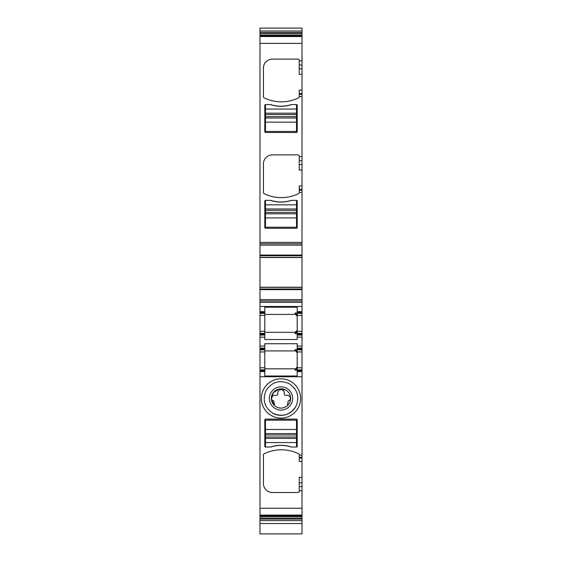 <?xml version="1.0" encoding="UTF-8"?>
<svg xmlns="http://www.w3.org/2000/svg" width="562" height="562" viewBox="0 0 562 562"><rect width="100%" height="100%" fill="white"/><g stroke="black" fill="none" stroke-linecap="round" stroke-linejoin="round"><path stroke-width="0.84" d="M295.858 406.481A16.881 16.881 0 0 1 272.907 413.274C264.393 407.478 262.152 399.842 266.184 390.365C271.98 381.851 279.616 379.61 289.093 383.642C297.607 389.438 299.848 397.074 295.816 406.551C290.02 415.065 282.384 417.306 272.907 413.274M286.578 388.244A11.633 11.633 0 0 1 291.214 404.036A11.633 11.633 0 0 1 275.422 408.665A11.633 11.633 0 0 1 270.786 392.88A11.633 11.633 0 0 1 286.578 388.244M276.378 406.923A9.645 9.645 0 0 0 287.547 405.546A9.645 9.645 0 0 0 285.622 389.993A9.645 9.645 0 0 0 274.453 405.546A9.645 9.645 0 0 0 276.378 406.923C280.396 408.848 284.119 408.391 287.547 405.546L287.547 403.769A3.463 3.463 0 0 0 288.095 401.9L288.095 401.317A0.688 0.688 0 0 1 288.692 400.636A2.065 2.065 0 0 0 290.47 398.514A3.274 3.274 0 0 0 287.203 395.36L285.651 395.36A1.377 1.377 0 0 1 284.274 393.976L284.274 392.943A3.274 3.274 0 0 0 281 389.67A3.274 3.274 0 0 0 277.726 392.943L277.726 393.976A1.377 1.377 0 0 1 276.349 395.36L274.797 395.36A3.274 3.274 0 0 0 271.53 398.514A2.065 2.065 0 0 0 273.308 400.636A0.688 0.688 0 0 1 273.905 401.317L273.905 401.9A3.463 3.463 0 0 0 274.453 403.769L274.453 405.546M290.413 381.226A19.635 19.635 0 0 0 263.768 389.044A19.635 19.635 0 0 0 271.587 415.69A19.635 19.635 0 0 0 298.232 407.872A19.635 19.635 0 0 0 290.413 381.226M274.446 405.532L271.404 399.427L273.16 392.838L278.864 389.052L285.622 389.993M302.019 455.178L302.019 482.842L299.258 482.842L299.258 491.132A1.377 1.377 0 0 1 297.881 492.509L272.387 492.509A8.957 8.957 0 0 1 263.43 483.552L263.43 454.967A1.377 1.377 0 0 1 264.203 453.724A39.277 39.277 0 0 1 298.485 453.724A1.377 1.377 0 0 1 299.258 454.967L302.019 455.178L302.019 371.587L297.193 371.587L297.193 376.02L264.807 376.02L264.807 371.587L259.981 371.587L259.981 376.751L302.019 376.751M259.981 519.105L302.019 519.105L302.019 533.9L259.981 533.9L259.981 376.751M259.981 508.238L302.019 508.238L302.019 486.622L299.258 486.622M297.193 446.347A0.688 0.688 0 0 1 296.504 447.036L291.278 447.036A33.418 33.418 0 0 0 270.722 447.036L265.496 447.036A0.688 0.688 0 0 1 264.807 446.347L264.807 419.814A0.688 0.688 0 0 1 265.496 419.126L296.504 419.126A0.688 0.688 0 0 1 297.193 419.814L297.193 446.347M299.258 482.842L299.258 477.349L302.019 477.349M302.019 461.5L299.258 461.5L299.258 455.178M302.019 257.361L259.981 257.361L259.981 35.034L302.019 35.034L302.019 257.515L259.981 257.515L259.981 299.581L302.019 299.581L302.019 287.372L259.981 287.351L302.019 287.372L302.019 257.515M259.981 346.094L264.807 346.094L264.807 348.159L259.981 348.159L259.981 335.064L264.807 335.064L264.807 331.278L259.981 331.278L259.981 300.958L302.019 300.958L302.019 299.581M302.019 300.958L302.019 313.364L297.193 313.364L297.193 311.643L302.019 311.643M302.019 334.207L297.193 334.207L297.193 335.064L302.019 335.064L302.019 313.364M302.019 335.064L302.019 371.587M302.019 482.842L302.019 486.622M302.019 508.238L302.019 519.105M259.981 35.034L259.981 28.1L302.019 28.1L302.019 35.034M259.981 522.983L259.981 523.355M259.981 367.794L259.981 351.945L264.807 351.945L264.807 367.794L259.981 367.794L259.981 371.587M259.981 351.945L259.981 349.88L264.807 349.88L264.807 348.159M259.981 348.159L259.981 349.88L264.807 349.88L264.807 351.945M259.981 335.064L259.981 331.278M259.981 300.958L259.981 299.581M259.981 36.242L302.019 36.242L259.981 36.242M264.203 193.672A1.377 1.377 0 0 1 263.43 192.429A1.377 1.377 0 0 0 264.203 193.672A39.277 39.277 0 0 0 298.485 193.672A1.377 1.377 0 0 0 299.258 192.429L302.019 192.218M263.43 192.429L263.43 163.844A8.957 8.957 0 0 1 272.387 154.887L297.881 154.887A1.377 1.377 0 0 1 299.258 156.264L299.258 160.774L302.019 160.774M302.019 74.268L299.258 74.268L299.258 60.492A1.377 1.377 0 0 0 297.881 59.108L272.387 59.108A8.957 8.957 0 0 0 263.43 68.072L263.43 96.657A1.377 1.377 0 0 0 264.203 97.893A39.277 39.277 0 0 0 298.485 97.893A1.377 1.377 0 0 0 299.258 96.657L302.019 96.439M265.496 104.588L270.722 104.588A33.418 33.418 0 0 0 291.278 104.588L296.504 104.588A0.688 0.688 0 0 1 297.193 105.277L297.193 131.803A0.688 0.688 0 0 1 296.504 132.492L265.496 132.492A0.688 0.688 0 0 1 264.807 131.803L264.807 105.277A0.688 0.688 0 0 1 265.496 104.588L265.496 113.201L296.504 113.201L296.504 109.063L265.496 109.063M265.496 200.36L270.722 200.36A33.418 33.418 0 0 0 291.278 200.36L296.504 200.36A0.688 0.688 0 0 1 297.193 201.048L297.193 227.582A0.688 0.688 0 0 1 296.504 228.27L265.496 228.27A0.688 0.688 0 0 1 264.807 227.582L264.807 201.048A0.688 0.688 0 0 1 265.496 200.36L265.496 208.973L296.504 208.973L296.504 204.842L265.496 204.842M299.258 96.439L299.258 90.117L302.019 90.117M302.019 170.047L299.258 170.047L299.258 160.774M299.258 192.218L299.258 185.896L302.019 185.896M259.981 243.768L302.019 243.768M302.019 257.382L259.981 257.382M259.981 311.643L264.807 311.643L264.807 307.203L297.193 307.203L297.193 311.643M302.019 331.278L297.193 331.278L297.193 313.364M297.193 331.278L297.193 333.343L302.019 333.343M297.193 334.207L297.193 333.343M297.193 335.064L297.193 339.511L264.807 339.511L264.807 335.064M264.807 346.094L264.807 343.719L297.193 343.719L297.193 346.094L302.019 346.094M302.019 348.159L297.193 348.159L297.193 346.094M297.193 348.159L297.193 349.88L302.019 349.88M297.193 371.587L297.193 369.866L302.019 369.866L297.193 369.866L297.193 349.88M259.981 515.375L302.019 515.375L259.981 515.382M259.981 520.602L302.019 520.602M259.981 31.022L302.019 31.022M264.807 367.794L264.807 371.587M297.193 370.175L295.127 370.175L295.127 368.827L264.807 368.827M259.981 369.866L264.807 369.866L259.981 369.866M264.807 333.343L259.981 333.343M264.807 331.278L264.807 313.364L259.981 313.364M264.807 313.364L264.807 311.643M270.406 447.036C277.466 444.739 284.527 444.739 291.594 447.036A33.418 33.418 0 0 0 270.406 447.036M264.807 314.397L295.127 314.397L295.928 314.558L297.193 316.462L295.942 314.565M297.193 313.048L295.127 313.048L295.127 314.397L295.928 314.558M297.193 333.659L295.127 333.659L295.127 332.311L295.928 332.149L297.193 330.245L295.127 332.311L264.807 332.311M264.807 350.913L295.127 350.913L295.928 351.081L297.193 352.978M297.193 349.571L295.127 349.571L295.127 350.913M297.193 366.761L295.928 368.665L295.127 368.827M297.193 368.103L295.127 370.175M297.193 351.643L295.127 349.571M291.594 104.588C284.534 106.878 277.473 106.878 270.406 104.588A33.418 33.418 0 0 0 291.594 104.588M291.594 200.36C284.534 202.657 277.473 202.657 270.406 200.36A33.418 33.418 0 0 0 291.594 200.36M297.193 315.12L295.127 313.048M297.193 331.58L295.127 333.659M296.504 447.036L296.504 438.423L265.496 438.423L265.496 442.554L296.504 442.554M265.496 447.036L265.496 442.554M296.504 438.423L296.504 420.165L265.496 420.165L265.496 438.423M296.504 433.597L265.496 433.597M296.504 200.36L296.504 204.842M265.496 208.973L265.496 227.231L296.504 227.231L296.504 208.973M265.496 213.799L296.504 213.799M296.504 104.588L296.504 109.063M265.496 113.201L265.496 131.459L296.504 131.459L296.504 113.201M265.496 118.02L296.504 118.02M299.258 490.738L302.019 490.738M302.019 457.243L299.258 457.243M259.981 515.087L302.019 515.087M302.019 458.058L299.258 458.058M259.981 36.53L302.019 36.53M259.981 43.379L302.019 43.379M299.258 156.657L302.019 156.657M299.258 60.879L302.019 60.879M259.981 242.391L302.019 242.391M299.258 64.995L302.019 64.995M299.258 68.782L302.019 68.782M299.258 93.559L302.019 93.559M299.258 94.374L302.019 94.374M299.258 164.554L302.019 164.554M299.258 189.338L302.019 189.338M299.258 190.153L302.019 190.153M259.981 245.151L302.019 245.151M259.981 255.085L302.019 255.085M259.981 255.745L302.019 255.745M302.019 287.217L259.981 287.217M259.981 288.987L302.019 288.987M259.981 289.641L302.019 289.641M259.981 302.335L302.019 302.335M259.981 306.473L302.019 306.473M297.193 312.5L302.019 312.5M297.193 315.43L302.019 315.43M297.193 337.137L302.019 337.137M259.981 337.137L264.807 337.137M302.019 349.023L297.193 349.023M297.193 351.945L302.019 351.945M297.193 367.794L302.019 367.794M297.193 370.723L302.019 370.723M259.981 515.719L302.019 515.719M259.981 516.583L302.019 516.583M259.981 518.08L302.019 518.08M259.981 32.512L302.019 32.512M259.981 33.544L302.019 33.544M259.981 35.898L302.019 35.898M264.807 370.723L259.981 370.723M259.981 349.023L264.807 349.023M259.981 334.207L264.807 334.207M259.981 315.43L264.807 315.43M264.807 312.5L259.981 312.5M296.504 429.466L265.496 429.466M296.504 434.974L265.496 434.974M296.504 437.046L265.496 437.046M265.496 217.93L296.504 217.93M265.496 212.422L296.504 212.422M265.496 210.35L296.504 210.35M265.496 122.158L296.504 122.158M265.496 116.643L296.504 116.643M265.496 114.578L296.504 114.578M259.981 523.524L302.019 523.524"/></g></svg>

